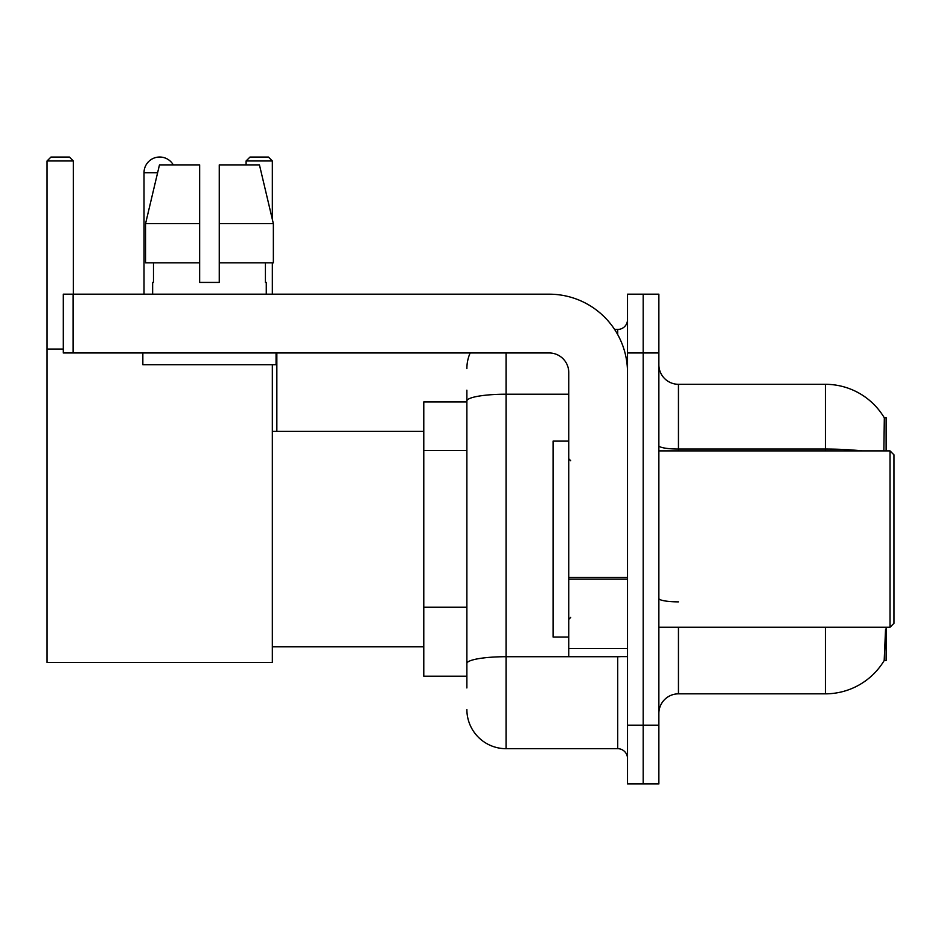 <?xml version="1.0" encoding="UTF-8"?>
<svg xmlns="http://www.w3.org/2000/svg" width="941" height="941" viewBox="0 0 941 941"><rect width="100%" height="100%" fill="white"/><g stroke="black" fill="none" stroke-linecap="round" stroke-linejoin="round"><path stroke-width="1.41" d="M886.116 450.904L886.116 417.604L884.328 417.851A68.564 68.564 0 0 0 825.386 384.304A68.564 68.564 0 0 1 884.187 417.604A68.564 68.564 0 0 0 825.386 384.304L678.449 384.304A19.596 19.596 0 0 1 658.865 364.708A19.596 19.596 0 0 0 678.449 384.304L678.449 450.904M886.116 627.224L886.116 660.523L884.187 660.523L885.54 629.576M466.877 438.741L466.877 390.174L466.877 401.936L423.779 401.936L423.779 676.203L466.877 676.203M658.865 713.419A19.596 19.596 0 0 1 678.449 693.835L825.386 693.835L825.386 627.224M884.528 659.947A68.564 68.564 0 0 1 825.386 693.835M643.185 725.182L643.185 783.947L658.865 783.947L658.865 725.182L643.185 725.182L643.185 783.947L627.518 783.947L627.518 725.182L643.185 725.182L643.185 352.957L643.185 725.182M627.518 725.182L627.518 294.18L643.185 294.18L643.185 352.957L643.185 294.18L658.865 294.18L658.865 725.182M883.858 450.904L884.328 417.851A68.564 68.564 0 0 0 825.386 384.304L825.386 449.057L678.449 449.057A19.596 3.399 0 0 1 658.865 445.658M466.877 687.953L466.877 390.174M506.058 352.957L506.058 748.683L617.719 748.683L617.719 656.606M614.602 329.444L617.719 329.444A9.798 9.798 0 0 0 627.518 319.658M466.877 670.321L466.877 618.978M627.518 758.481A9.798 9.798 0 0 0 617.719 748.683M466.877 368.625A39.181 39.181 0 0 1 470.147 352.957M506.058 748.683A39.181 39.181 0 0 1 466.877 709.502M219.253 282.429L199.657 282.429L219.253 282.429L199.657 282.429L219.253 282.429L219.253 164.887L259.445 164.887L273.361 223.664L273.361 262.845L219.253 262.845M272.337 160.97L246.095 160.97L250.012 157.053L268.42 157.053L272.337 160.97L272.337 219.347L273.361 223.664L219.253 223.664M144.02 294.18L144.02 172.721A15.668 15.668 0 0 1 173.273 164.887M272.337 364.708L272.337 662.488L47.05 662.488L47.05 160.97L50.967 157.053L69.387 157.053L73.304 160.97L47.05 160.97M73.304 294.18L73.304 160.97M47.05 349.04L63.306 349.04M272.337 262.845L272.337 294.18M246.095 160.97L246.095 164.887M276.842 431.319L276.842 352.957M627.518 656.606L568.752 656.606L568.752 577.386L627.518 577.386M627.518 372.542A78.362 78.362 0 0 0 549.156 294.18L73.104 294.18L73.104 352.957L549.156 352.957A19.596 19.596 0 0 1 568.752 372.542L568.752 577.386M73.104 352.957L63.306 352.957L63.306 294.18L73.104 294.18M199.657 223.664L199.657 262.845L199.657 223.664L145.549 223.664L159.476 164.887L199.657 164.887L199.657 282.429M152.642 282.429L153.489 282.429L152.642 282.429L152.642 294.18M266.268 282.429L265.421 282.429L266.268 282.429L266.268 294.18M265.421 262.845L265.421 282.429M153.489 282.429L153.489 262.845M142.844 352.957L142.844 364.708L276.066 364.708L276.066 352.957M199.657 262.845L145.549 262.845L145.549 223.664L159.476 164.887M273.361 262.845L273.361 223.664L259.445 164.887M890.033 450.904L893.95 454.832L893.95 623.307L890.033 627.224L890.033 450.904L658.865 450.904M568.752 441.117L553.073 441.117L553.073 637.022L568.752 637.022M466.877 450.504L423.779 450.504M466.877 607.227L423.779 607.227M678.449 627.224L678.449 693.835M862.121 450.904A68.564 11.904 180 0 0 825.386 449.057L825.386 450.904M658.865 352.957L627.518 352.957M678.449 601.864A19.596 3.399 0 0 1 658.865 598.464M621.131 656.606A9.798 1.706 0 0 1 617.719 656.712L506.058 656.712A39.181 6.799 180 0 0 466.877 663.523M466.877 401.007A39.181 6.799 180 0 1 506.058 394.208L568.752 394.208M617.719 334.608L617.719 329.444M157.606 172.721L144.02 172.721M627.518 579.091L568.752 579.091M568.752 648.514L627.518 648.514M272.337 646.82L423.779 646.82M272.337 431.319L423.779 431.319M658.865 627.224L890.033 627.224M570.705 460.702L568.752 458.749M570.705 617.425L568.752 619.39"/></g></svg>
